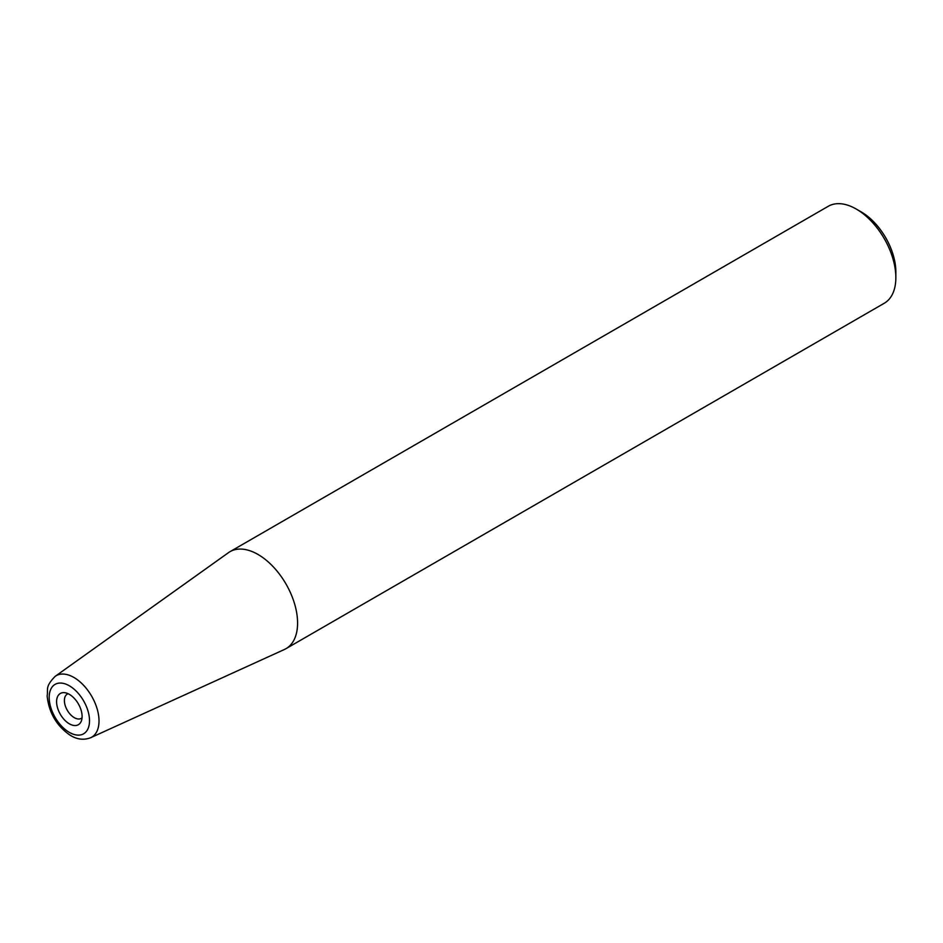 <?xml version="1.0" encoding="UTF-8"?>
<svg xmlns="http://www.w3.org/2000/svg" width="943" height="943" viewBox="0 0 943 943"><rect width="100%" height="100%" fill="white"/><g stroke="black" fill="none" stroke-linecap="round" stroke-linejoin="round"><path stroke-width="1.41" d="M90.646 737.721L284.397 649.491A55.991 32.333 -120 0 0 286 648.666L884.251 303.257A55.991 32.333 -120 0 0 895.85 277.631A55.991 32.333 -120 0 0 856.256 209.051A55.991 32.333 -120 0 0 828.26 206.281L229.998 551.679A55.991 32.333 -120 0 0 228.489 552.657L55.189 676.331C44.84 686.975 48.317 688.873 47.15 695.934C48.906 712.566 56.415 725.544 69.652 734.892C76.619 739.453 83.609 740.396 90.646 737.721A35.504 20.498 -120 0 0 99.015 720.947A35.504 20.498 -120 0 0 73.908 677.463A35.504 20.498 -120 0 0 55.189 676.331M895.85 277.631L895.85 271.914A48.989 28.29 -120 0 0 861.207 211.904L856.256 209.051M286 648.666A55.991 32.333 -120 0 0 297.587 623.028A55.991 32.333 -120 0 0 273.152 566.684A55.991 32.333 -120 0 0 229.998 551.679M82.1 716.456A18.035 10.42 -120 0 0 64.796 692.704A18.035 10.42 -120 0 0 56.592 701.722A18.035 10.42 -120 0 0 67.036 722.232A18.035 10.42 -120 0 0 81.263 721.218A18.035 10.42 -120 0 0 82.1 716.456M68.132 693.73A14.004 8.086 -120 0 0 67.295 694.107A14.004 8.086 -120 0 0 64.395 700.519A14.004 8.086 -120 0 0 70.501 714.605A14.004 8.086 -120 0 0 81.298 718.354A14.004 8.086 -120 0 0 82.041 717.812M89.514 720.735A28.526 16.467 -120 0 0 69.346 685.797A28.526 16.467 -120 0 0 49.177 697.443A28.526 16.467 -120 0 0 69.346 732.381A28.526 16.467 -120 0 0 89.514 720.735"/></g></svg>
